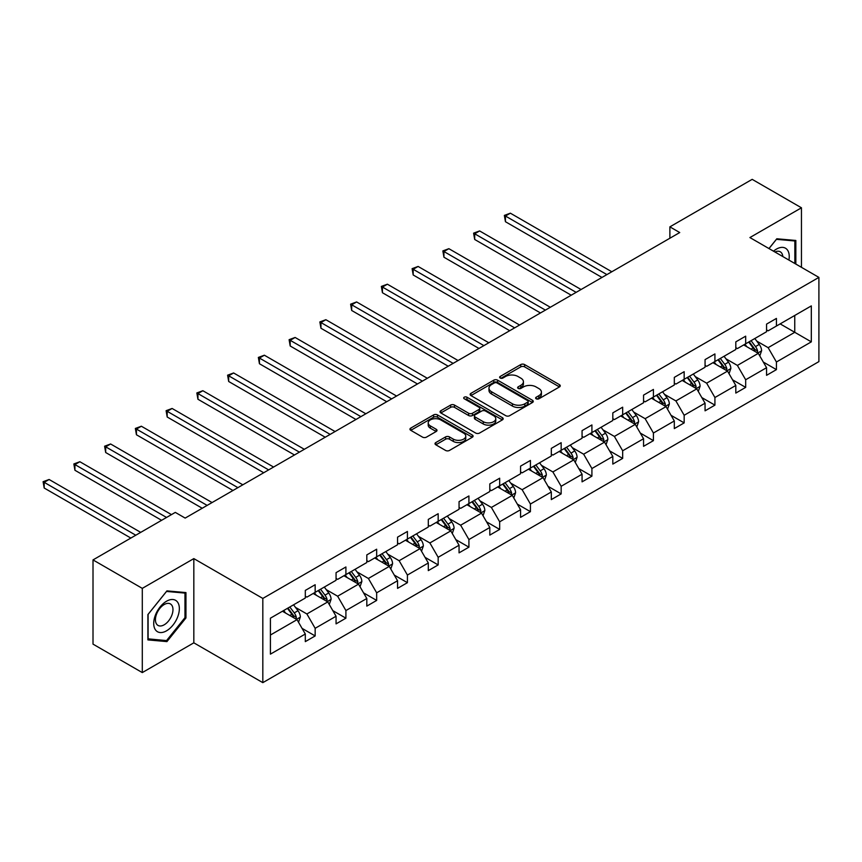 <?xml version="1.0" encoding="UTF-8"?>
<svg xmlns="http://www.w3.org/2000/svg" width="862" height="862" viewBox="0 0 862 862"><rect width="100%" height="100%" fill="white"/><g stroke="black" fill="none" stroke-linecap="round" stroke-linejoin="round"><path stroke-width="1.29" d="M536.186 398.794A1.918 1.11 0 0 0 538.901 398.794L559.46 386.93A2.737 1.584 0 0 0 560.257 385.81A2.737 1.584 0 0 0 559.46 384.689L524.624 364.583A2.737 1.584 0 0 0 520.756 364.583L500.197 376.457A1.918 1.11 0 0 0 499.637 377.233A1.918 1.11 0 0 0 500.197 378.019A1.918 1.11 0 0 0 502.912 378.019L505.574 376.478A8.76 5.053 0 0 1 517.954 376.478L520.853 378.159A8.76 5.053 0 0 1 523.417 381.737A8.76 5.053 0 0 1 520.853 385.303L518.191 386.844A1.918 1.11 0 0 0 517.631 387.631A1.918 1.11 0 0 0 518.191 388.406A1.918 1.11 0 0 0 520.907 388.406L523.568 386.876A8.76 5.053 0 0 1 535.948 386.876L538.847 388.546A8.76 5.053 0 0 1 541.411 392.124A8.76 5.053 0 0 1 538.847 395.701L536.186 397.231A1.918 1.11 0 0 0 535.625 398.018A1.918 1.11 0 0 0 536.186 398.794L536.186 397.231M435.816 442.562A2.737 1.584 0 0 0 435.019 443.671A2.737 1.584 0 0 0 435.816 444.792L445.589 450.438A2.737 1.584 0 0 0 449.458 450.438L472.29 437.249A2.737 1.584 0 0 0 473.087 436.14A2.737 1.584 0 0 0 472.29 435.019L437.465 414.913A2.737 1.584 0 0 0 433.597 414.913L410.765 428.091A2.737 1.584 0 0 0 409.956 429.211A2.737 1.584 0 0 0 410.765 430.321L422.563 437.142A2.737 1.584 0 0 0 426.431 437.142L436.204 431.496A2.737 1.584 0 0 0 437.002 430.386A2.737 1.584 0 0 0 436.204 429.265L430.353 425.882A7.316 4.224 0 0 1 428.209 422.897A7.316 4.224 0 0 1 432.724 418.997A7.316 4.224 0 0 1 440.708 419.913L463.627 433.144A7.316 4.224 0 0 1 465.771 436.14A7.316 4.224 0 0 1 461.256 440.04A7.316 4.224 0 0 1 453.283 439.124L449.458 436.915A2.737 1.584 0 0 0 445.589 436.915L435.816 442.562L435.816 444.792M193.831 558.608L142.295 588.369L93.01 559.912L93.01 644.129L142.295 672.586L193.831 642.826L262.824 682.65L262.824 598.433L193.831 558.608L193.831 642.826M801.455 267.317L801.455 207.796L749.908 237.556L818.9 277.392L262.824 598.433M801.455 207.796L752.17 179.35L669.882 226.857L669.882 238.246M93.01 559.912L175.309 512.394L185.168 518.094L679.73 232.546L669.882 226.857M505.768 415.689A2.737 1.584 0 0 0 509.636 415.689L532.468 402.511A2.737 1.584 0 0 0 533.266 401.39A2.737 1.584 0 0 0 532.468 400.28L497.633 380.174A2.737 1.584 0 0 0 493.764 380.174L470.932 393.352A2.737 1.584 0 0 0 470.135 394.473A2.737 1.584 0 0 0 470.932 395.583L505.768 415.689M465.027 399.214A1.918 1.11 0 0 1 466.967 399.483L466.967 397.21L502.374 417.65A2.737 1.584 0 0 1 503.182 418.76A2.737 1.584 0 0 1 502.374 419.88L479.541 433.058A2.737 1.584 0 0 1 475.673 433.058L440.848 412.952L450.621 407.36L450.621 405.075L440.848 410.721A2.737 1.584 0 0 0 440.051 411.842A2.737 1.584 0 0 0 440.848 412.952L440.848 410.721M450.621 407.36A2.737 1.584 0 0 1 454.489 407.36L454.489 405.075A2.737 1.584 0 0 0 450.621 405.075M454.489 405.075L468.616 413.232A2.737 1.584 0 0 0 472.484 413.232L478.97 409.493A2.737 1.584 0 0 0 479.768 408.372A2.737 1.584 0 0 0 478.97 407.263L464.262 398.772A1.918 1.11 0 0 1 463.702 397.985A1.918 1.11 0 0 1 464.877 396.962A1.918 1.11 0 0 1 466.967 397.21M142.295 588.369L142.295 672.586M270.42 618.183L305.31 598.034L305.31 590.416L315.158 584.727L315.158 592.345L336.061 580.288L336.061 572.659L345.91 566.97L345.91 574.598L366.813 562.53L366.813 554.902L376.662 549.213L376.662 556.841L397.554 544.773L397.554 537.155L407.414 531.466L407.414 539.084L428.306 527.027L428.306 519.398L438.165 513.709L438.165 521.338L459.058 509.27L459.058 501.641L468.917 495.952L468.917 503.58L489.81 491.512L489.81 483.894L499.669 478.205L499.669 485.823L520.562 473.766L520.562 466.137L530.421 460.448L530.421 468.077L551.314 456.009L551.314 448.38L561.162 442.691L561.162 450.32L582.066 438.252L582.066 430.634L591.914 424.944L591.914 432.562L612.817 420.505L612.817 412.876L622.666 407.187L622.666 414.816L643.558 402.748L643.558 395.119L653.418 389.43L653.418 397.059L674.31 384.991L674.31 377.373L684.169 371.684L684.169 379.302L705.062 367.244L705.062 359.616L714.921 353.926L714.921 361.555L735.814 349.487L735.814 341.858L745.673 336.169L745.673 343.798L766.566 331.73L766.566 324.112L776.425 318.423L776.425 326.041L811.314 305.902L811.314 341.858L776.425 362.008L776.425 369.626L766.566 375.326L766.566 367.697L745.673 379.754L745.673 387.383L735.814 393.072L735.814 385.454L714.921 397.511L714.921 405.14L705.062 410.829L705.062 403.2L684.169 415.268L684.169 422.886L674.31 428.586L674.31 420.958L653.418 433.015L653.418 440.644L643.558 446.333L643.558 438.715L622.666 450.772L622.666 458.401L612.817 464.09L612.817 456.461L591.914 468.529L591.914 476.158L582.066 481.847L582.066 474.219L561.162 486.287L561.162 493.904L551.314 499.594L551.314 491.976L530.421 504.033L530.421 511.662L520.562 517.351L520.562 509.722L499.669 521.79L499.669 529.419L489.81 535.108L489.81 527.479L468.917 539.547L468.917 547.165L459.058 552.854L459.058 545.237L438.165 557.294L438.165 564.922L428.306 570.612L428.306 562.983L407.414 575.051L407.414 582.68L397.554 588.369L397.554 580.74L376.662 592.808L376.662 600.426L366.813 606.115L366.813 598.497L345.91 610.555L345.91 618.183L336.061 623.872L336.061 616.244L315.158 628.312L315.158 635.941L305.31 641.63L305.31 634.001L270.42 654.139L270.42 618.183M262.824 682.65L818.9 361.609L818.9 277.392M313.197 593.487L327.775 601.902L306.883 613.97L295.472 607.387M306.883 613.97L315.158 628.312M327.775 601.902L336.061 616.244M305.31 596.213L306.883 597.129L315.158 592.345M343.938 575.73L358.527 584.156L337.635 596.213L326.224 589.63M337.635 596.213L345.91 610.555M358.527 584.156L366.813 598.497M336.061 578.467L337.635 579.372L345.91 574.598M374.69 557.983L389.279 566.399L368.386 578.467L356.976 571.872M368.386 578.467L376.662 592.808M389.279 566.399L397.554 580.74M366.813 560.709L368.386 561.625L376.662 556.841M405.442 540.226L420.031 548.641L399.138 560.709L387.728 554.126M399.138 560.709L407.414 575.051M420.031 548.641L428.306 562.983M397.554 542.952L399.138 543.868L407.414 539.084M436.194 522.469L450.783 530.895L429.89 542.952L418.479 536.369M429.89 542.952L438.165 557.294M450.783 530.895L459.058 545.237M428.306 525.206L429.89 526.111L438.165 521.338M466.945 504.723L481.535 513.138L460.642 525.206L449.231 518.612M460.642 525.206L468.917 539.547M481.535 513.138L489.81 527.479M459.058 507.449L460.642 508.364L468.917 503.58M497.697 486.965L512.287 495.381L491.383 507.449L479.983 500.865M491.383 507.449L499.669 521.79M512.287 495.381L520.562 509.722M489.81 489.691L491.383 490.607L499.669 485.823M528.449 469.208L543.028 477.634L522.135 489.691L510.724 483.108M522.135 489.691L530.421 504.033M543.028 477.634L551.314 491.976M520.562 471.945L522.135 472.85L530.421 468.077M559.201 451.462L573.78 459.877L552.887 471.945L541.476 465.351M552.887 471.945L561.162 486.287M573.78 459.877L582.066 474.219M551.314 454.188L552.887 455.093L561.162 450.32M589.942 433.705L604.531 442.12L583.639 454.188L572.228 447.604M583.639 454.188L591.914 468.529M604.531 442.12L612.817 456.461M582.066 436.431L583.639 437.346L591.914 432.562M620.694 415.947L635.283 424.373L614.39 436.431L602.98 429.847M614.39 436.431L622.666 450.772M635.283 424.373L643.558 438.715M612.817 418.684L614.39 419.589L622.666 414.816M651.446 398.201L666.035 406.616L645.142 418.684L633.732 412.09M645.142 418.684L653.418 433.015M666.035 406.616L674.31 420.958M643.558 400.927L645.142 401.832L653.418 397.059M682.198 380.444L696.787 388.859L675.894 400.927L664.483 394.343M675.894 400.927L684.169 415.268M696.787 388.859L705.062 403.2M674.31 383.17L675.894 384.086L684.169 379.302M712.949 362.686L727.539 371.113L706.646 383.17L695.235 376.586M706.646 383.17L714.921 397.511M727.539 371.113L735.814 385.454M705.062 365.423L706.646 366.328L714.921 361.555M743.701 344.929L758.291 353.355L737.387 365.423L725.987 358.829M737.387 365.423L745.673 379.754M758.291 353.355L766.566 367.697M735.814 347.666L737.387 348.571L745.673 343.798M780.164 323.886L794.753 332.301L768.139 347.666L756.728 341.083M768.139 347.666L776.425 362.008M811.314 341.858L794.753 332.301L794.753 315.46L811.314 305.902M766.566 329.909L768.139 330.825L776.425 326.041M270.42 635.025L297.024 619.659L282.445 611.244M297.024 619.659L305.31 634.001M763.312 362.062L776.425 369.626M732.56 379.819L745.673 387.383M701.808 397.565L714.921 405.14M671.056 415.322L684.169 422.886M640.315 433.08L653.418 440.644M609.563 450.826L622.666 458.401M578.811 468.583L591.914 476.158M548.06 486.34L561.162 493.904M517.308 504.087L530.421 511.662M486.556 521.844L499.669 529.419M455.804 539.601L468.917 547.165M425.052 557.348L438.165 564.922M394.311 575.105L407.414 582.68M363.559 592.862L376.662 600.426M332.807 610.619L345.91 618.183M302.056 628.366L315.158 635.941M795.841 264.074L795.841 240.466L776.813 238.774L768.947 248.558M185.955 617.946L185.955 592.582L166.926 590.879L147.908 614.552L147.908 639.906L166.926 641.608L185.955 617.946L184.964 617.375M536.951 399.063L538.847 397.975A8.76 5.053 0 0 0 541.411 394.397L541.411 392.124M523.417 381.737L523.417 384.01A8.76 5.053 0 0 1 520.853 387.588L518.956 388.676M559.46 384.689L559.46 386.93L524.624 366.867A2.737 1.584 0 0 0 520.756 366.867L500.962 378.289M532.425 402.532L497.633 382.448A2.737 1.584 0 0 0 493.764 382.448L470.975 395.604M527.63 402.177A1.918 1.11 0 0 0 528.19 401.39A1.918 1.11 0 0 0 527.63 400.614L497.062 382.965A1.918 1.11 0 0 0 494.346 382.965L491.545 384.581A8.76 5.053 0 0 0 488.98 388.159A8.76 5.053 0 0 0 491.545 391.736L512.437 403.793A8.76 5.053 0 0 0 524.818 403.793L527.63 402.177L527.63 404.45A1.918 1.11 0 0 0 528.19 403.675L528.19 401.39M488.98 388.159L488.98 390.432A8.76 5.053 0 0 0 491.545 394.009L491.545 391.736M527.63 404.45L524.818 406.077A8.76 5.053 0 0 1 512.437 406.077L491.545 394.009M454.489 407.36L468.616 415.516A2.737 1.584 0 0 0 472.484 415.516L478.97 411.767A2.737 1.584 0 0 0 479.768 410.657L479.768 408.372M466.967 399.483L502.341 419.902M483.27 421.701A7.316 4.224 0 0 0 491.243 422.617A7.316 4.224 0 0 0 495.769 418.706A7.316 4.224 0 0 0 493.624 415.721L485.543 411.055A2.737 1.584 0 0 0 481.675 411.055L475.188 414.794A2.737 1.584 0 0 0 474.391 415.915A2.737 1.584 0 0 0 475.188 417.036L483.27 421.701L483.27 423.975A7.316 4.224 0 0 0 491.243 424.891A7.316 4.224 0 0 0 495.769 420.99L495.769 418.706M474.391 415.915L474.391 418.189A2.737 1.584 0 0 0 475.188 419.309L475.188 417.036M483.27 423.975L475.188 419.309M465.771 436.14L465.771 438.413A7.316 4.224 0 0 1 461.256 442.314A7.316 4.224 0 0 1 453.283 441.398L449.458 439.189A2.737 1.584 0 0 0 445.589 439.189L435.86 444.814M428.209 422.897L428.209 425.171A7.316 4.224 0 0 0 430.353 428.166L430.353 425.882M436.172 431.517L430.353 428.166M472.29 435.019L472.29 437.249L437.465 417.186A2.737 1.584 0 0 0 433.597 417.186L410.797 430.343M164.922 640.444L166.926 641.608M759.788 355.952L761.599 350.715A7.392 4.267 -120 0 0 759.239 344.423L754.81 338.518M746.88 346.772L744.962 344.207M611.826 271.756L510.369 213.183L505.444 216.028L505.444 221.717L601.967 277.445M757.192 352.73L757.612 351.028A7.392 4.267 -120 0 0 755.489 346.589L751.071 340.684M749.218 341.751L754.088 348.248A3.76 2.177 60 0 1 754.767 349.39L757.612 351.028M748.701 342.042L753.129 347.957A7.392 4.267 60 0 1 754.972 351.437M505.444 221.717L504.356 215.403L606.902 274.601M504.356 215.403L510.369 213.183M729.036 373.709L730.847 368.473A7.392 4.267 -120 0 0 728.487 362.18L724.058 356.275M716.128 364.518L714.21 361.965M581.074 289.513L479.617 230.941L474.693 233.785L474.693 239.474L571.215 295.203M726.44 370.477L726.86 368.785A7.392 4.267 -120 0 0 724.748 364.346L720.32 358.43M718.466 359.497L723.337 366.005A3.76 2.177 60 0 1 724.026 367.147L726.86 368.785M717.949 359.799L722.378 365.703A7.392 4.267 60 0 1 724.22 369.195M474.693 239.474L473.604 233.16L576.15 292.358M473.604 233.16L479.617 230.941M698.285 391.456L700.095 386.219A7.392 4.267 -120 0 0 697.735 379.937L693.317 374.022M685.376 382.275L683.458 379.711M550.322 307.26L448.865 248.687L443.941 251.532L443.941 257.221L540.474 312.96M695.699 388.234L696.108 386.542A7.392 4.267 -120 0 0 693.996 382.092L689.568 376.188M687.714 377.254L692.585 383.762A3.76 2.177 60 0 1 693.274 384.905L696.108 386.542M687.197 377.556L691.626 383.461A7.392 4.267 60 0 1 693.468 386.952M443.941 257.221L442.852 250.907L545.398 310.115M442.852 250.907L448.865 248.687M788.902 260.065A18.124 10.463 120 0 0 773.505 251.187M782.825 256.564A12.402 7.165 120 0 0 780.293 251.812A12.402 7.165 120 0 0 774.916 251.995M768.99 248.579L776.425 239.334L794.85 240.972L794.85 263.503M793.633 240.272L794.85 240.972M177.637 617.009A18.124 10.463 120 0 0 172.939 599.51A18.124 10.463 120 0 0 155.44 615.026A18.124 10.463 120 0 0 160.127 632.536A18.124 10.463 120 0 0 177.637 617.009M171.797 615.349A12.402 7.165 120 0 0 170.407 603.928A12.402 7.165 120 0 0 156.604 613.992A12.402 7.165 120 0 0 158.005 625.413A12.402 7.165 120 0 0 171.797 615.349M148.102 638.947L148.102 614.369L166.538 591.44L184.964 593.088L184.964 617.666L166.538 640.595L147.908 638.828M183.746 592.388L184.964 593.088M667.533 409.213L669.343 403.976A7.392 4.267 -120 0 0 666.983 397.684L662.566 391.779M654.624 400.033L652.706 397.468M519.57 325.017L418.113 266.444L413.189 269.289L413.189 274.978L509.722 330.706M664.947 405.991L665.356 404.289A7.392 4.267 -120 0 0 663.244 399.849L658.816 393.945M656.963 395.012L661.833 401.509A3.76 2.177 60 0 1 662.522 402.651L665.356 404.289M656.456 395.302L660.874 401.218A7.392 4.267 60 0 1 662.716 404.698M413.189 274.978L412.111 268.664L514.646 327.862M412.111 268.664L418.113 266.444M636.781 426.97L638.591 421.733A7.392 4.267 -120 0 0 636.242 415.441L631.814 409.536M623.872 417.779L621.955 415.225M488.819 342.774L387.372 284.201L382.437 287.046L382.437 292.735L478.97 348.463M634.195 423.738L634.604 422.046A7.392 4.267 -120 0 0 632.492 417.607L628.064 411.691M626.211 412.758L631.092 419.266A3.76 2.177 60 0 1 631.771 420.408L634.604 422.046M625.704 413.06L630.122 418.964A7.392 4.267 60 0 1 631.965 422.455M382.437 292.735L381.36 286.421L483.894 345.619M381.36 286.421L387.372 284.201M606.029 444.717L607.839 439.48A7.392 4.267 -120 0 0 605.49 433.198L601.062 427.283M593.121 435.536L591.203 432.972M458.078 360.521L356.62 301.948L351.685 304.792L351.685 310.482L448.218 366.221M603.443 441.495L603.853 439.803A7.392 4.267 -120 0 0 601.741 435.353L597.312 429.448M595.47 430.515L600.34 437.023A3.76 2.177 60 0 1 601.019 438.165L603.853 439.803M594.952 430.817L599.381 436.722A7.392 4.267 60 0 1 601.213 440.213M351.685 310.482L350.608 304.167L453.143 363.376M350.608 304.167L356.62 301.948M575.277 462.474L577.098 457.237A7.392 4.267 -120 0 0 574.738 450.945L570.31 445.04M562.369 453.293L560.451 450.729M427.326 378.278L325.868 319.705L320.944 322.55L320.944 328.239L417.467 383.967M572.691 459.252L573.101 457.55A7.392 4.267 -120 0 0 570.989 453.11L566.56 447.206M564.718 448.272L569.588 454.77A3.76 2.177 60 0 1 570.267 455.912L573.101 457.55M564.201 448.563L568.629 454.479A7.392 4.267 60 0 1 570.472 457.959M320.944 328.239L319.856 321.925L422.391 381.123M319.856 321.925L325.868 319.705M544.525 480.231L546.346 474.994A7.392 4.267 -120 0 0 543.987 468.702L539.558 462.797M531.628 471.04L529.699 468.486M396.574 396.035L295.116 337.462L290.192 340.307L290.192 345.996L386.715 401.724M541.939 476.998L542.36 475.307A7.392 4.267 -120 0 0 540.237 470.867L535.819 464.952M533.966 466.019L538.836 472.527A3.76 2.177 60 0 1 539.515 473.669L542.36 475.307M533.449 466.32L537.877 472.225A7.392 4.267 60 0 1 539.72 475.716M290.192 345.996L289.104 339.682L391.65 398.88M289.104 339.682L295.116 337.462M513.784 497.977L515.595 492.741A7.392 4.267 -120 0 0 513.235 486.459L508.806 480.543M500.876 488.797L498.958 486.233M365.822 413.782L264.365 355.209L259.44 358.053L259.44 363.742L355.963 419.482M511.188 494.756L511.608 493.064A7.392 4.267 -120 0 0 509.485 488.614L505.067 482.709M503.214 483.776L508.084 490.284A3.76 2.177 60 0 1 508.763 491.426L511.608 493.064M502.697 484.078L507.125 489.982A7.392 4.267 60 0 1 508.968 493.473M259.44 363.742L258.352 357.428L360.898 416.637M258.352 357.428L264.365 355.209M483.032 515.735L484.843 510.498A7.392 4.267 -120 0 0 482.483 504.205L478.054 498.301M470.124 506.554L468.206 503.99M335.07 431.539L233.613 372.966L228.689 375.81L228.689 381.5L325.211 437.228M480.436 512.513L480.856 510.81A7.392 4.267 -120 0 0 478.744 506.371L474.315 500.466M472.462 501.533L477.332 508.03A3.76 2.177 60 0 1 478.022 509.173L480.856 510.81M471.945 501.824L476.374 507.74A7.392 4.267 60 0 1 478.216 511.22M228.689 381.5L227.6 375.185L330.146 434.383M227.6 375.185L233.613 372.966M452.281 533.492L454.091 528.255A7.392 4.267 -120 0 0 451.731 521.963L447.313 516.058M439.372 524.301L437.454 521.747M304.318 449.296L202.861 390.723L197.937 393.568L197.937 399.257L294.47 454.985M449.695 530.259L450.104 528.568A7.392 4.267 -120 0 0 447.992 524.128L443.564 518.213M441.71 519.28L446.581 525.788A3.76 2.177 60 0 1 447.27 526.93L450.104 528.568M441.193 519.581L445.622 525.486A7.392 4.267 60 0 1 447.464 528.977M197.937 399.257L196.848 392.943L299.394 452.141M196.848 392.943L202.861 390.723M421.529 551.238L423.339 546.002A7.392 4.267 -120 0 0 420.979 539.72L416.561 533.804M408.62 542.058L406.702 539.493M273.566 467.042L172.109 408.469L167.185 411.314L167.185 417.003L263.718 472.742M418.943 548.016L419.352 546.325A7.392 4.267 -120 0 0 417.24 541.875L412.812 535.97M410.958 537.037L415.829 543.545A3.76 2.177 60 0 1 416.518 544.687L419.352 546.325M410.452 537.338L414.87 543.243A7.392 4.267 60 0 1 416.712 546.734M167.185 417.003L166.107 410.689L268.642 469.898M166.107 410.689L172.109 408.469M390.777 568.995L392.587 563.759A7.392 4.267 -120 0 0 390.238 557.466L385.81 551.561M377.868 559.815L375.951 557.251M242.815 484.8L141.368 426.227L136.433 429.071L136.433 434.76L232.966 490.489M388.191 565.774L388.6 564.071A7.392 4.267 -120 0 0 386.488 559.632L382.06 553.727M380.207 554.794L385.077 561.291A3.76 2.177 60 0 1 385.767 562.433L388.6 564.071M379.7 555.085L384.118 561A7.392 4.267 60 0 1 385.96 564.481M136.433 434.76L135.356 428.446L237.89 487.644M135.356 428.446L141.368 426.227M360.025 586.753L361.835 581.516A7.392 4.267 -120 0 0 359.486 575.223L355.058 569.319M347.117 577.562L345.199 575.008M212.074 502.557L110.616 443.984L105.681 446.828L105.681 452.518L202.214 508.246M357.439 583.52L357.849 581.828A7.392 4.267 -120 0 0 355.737 577.389L351.308 571.474M349.466 572.54L354.336 579.048A3.76 2.177 60 0 1 355.015 580.191L357.849 581.828M348.948 572.842L353.377 578.747A7.392 4.267 60 0 1 355.209 582.238M105.681 452.518L104.604 446.204L207.139 505.401M104.604 446.204L110.616 443.984M329.273 604.499L331.094 599.262A7.392 4.267 -120 0 0 328.734 592.981L324.306 587.065M316.365 595.319L314.447 592.754M171.463 514.614L79.864 461.73L74.929 464.575L74.929 470.264L161.603 520.314M326.687 601.277L327.097 599.586A7.392 4.267 -120 0 0 324.985 595.136L320.556 589.231M318.714 590.298L323.584 596.806A3.76 2.177 60 0 1 324.263 597.948L327.097 599.586M318.197 590.599L322.625 596.504A7.392 4.267 60 0 1 324.468 599.995M74.929 470.264L73.852 463.95L166.538 517.459M73.852 463.95L79.864 461.73M298.521 622.256L300.342 617.02A7.392 4.267 -120 0 0 297.983 610.727L293.554 604.822M285.624 613.076L283.695 610.511M140.711 532.371L49.112 479.487L44.188 482.332L44.188 488.021L130.852 538.06M295.935 619.035L296.356 617.332A7.392 4.267 -120 0 0 294.233 612.893L289.815 606.988M287.962 608.055L292.832 614.552A3.76 2.177 60 0 1 293.511 615.694L296.356 617.332M287.445 608.346L291.873 614.261A7.392 4.267 60 0 1 293.716 617.742M44.188 488.021L43.1 481.707L135.787 535.216M43.1 481.707L49.112 479.487M538.847 397.975L538.847 395.701M518.191 388.406L518.191 386.844M520.853 387.588L520.853 385.303M500.197 378.019L500.197 376.457M520.756 366.867L520.756 364.583M524.624 366.867L524.624 364.583M470.932 395.583L470.932 393.352M493.764 382.448L493.764 380.174M497.633 382.448L497.633 380.174M532.468 402.511L532.468 400.28M512.437 406.077L512.437 403.793M524.818 406.077L524.818 403.793M468.616 415.516L468.616 413.232M472.484 415.516L472.484 413.232M478.97 411.767L478.97 409.493M502.374 419.88L502.374 417.65M445.589 439.189L445.589 436.915M449.458 439.189L449.458 436.915M453.283 441.398L453.283 439.124M436.204 431.496L436.204 429.265M410.765 430.321L410.765 428.091M433.597 417.186L433.597 414.913M437.465 417.186L437.465 414.913M757.752 353.054L761.545 350.856M755.489 346.589L759.239 344.423M751.028 349.164L753.129 347.957M727 370.8L730.793 368.613M724.748 364.346L728.487 362.18M720.276 366.921L722.378 365.703M696.248 388.557L700.052 386.37M693.996 382.092L697.735 379.937M689.525 384.678L691.626 383.461M665.507 406.314L669.3 404.116M663.244 399.849L666.983 397.684M658.773 402.425L660.874 401.218M634.755 424.061L638.548 421.874M632.492 417.607L636.242 415.441M628.021 420.182L630.122 418.964M604.003 441.818L607.796 439.631M601.741 435.353L605.49 433.198M597.28 437.939L599.381 436.722M573.252 459.575L577.044 457.377M570.989 453.11L574.738 450.945M566.528 455.686L568.629 454.479M542.5 477.322L546.292 475.134M540.237 470.867L543.987 468.702M535.776 473.443L537.877 472.225M511.748 495.079L515.541 492.892M509.485 488.614L513.235 486.459M505.024 491.2L507.125 489.982M480.996 512.836L484.789 510.638M478.744 506.371L482.483 504.205M474.272 508.946L476.374 507.74M450.244 530.583L454.048 528.395M447.992 524.128L451.731 521.963M443.521 526.704L445.622 525.486M419.503 548.34L423.296 546.152M417.24 541.875L420.979 539.72M412.769 544.461L414.87 543.243M388.751 566.097L392.544 563.899M386.488 559.632L390.238 557.466M382.017 562.207L384.118 561M357.999 583.843L361.792 581.656M355.737 577.389L359.486 575.223M351.276 579.964L353.377 578.747M327.248 601.601L331.04 599.413M324.985 595.136L328.734 592.981M320.524 597.722L322.625 596.504M296.496 619.358L300.288 617.16M294.233 612.893L297.983 610.727M289.772 615.468L291.873 614.261"/></g></svg>
